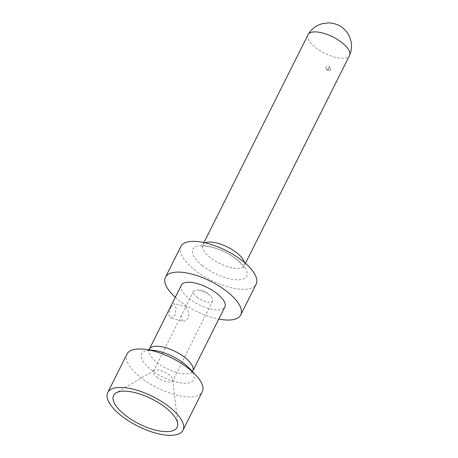 <?xml version="1.0" encoding="UTF-8"?>
<svg xmlns="http://www.w3.org/2000/svg" width="458" height="458" viewBox="0 0 458 458"><rect width="100%" height="100%" fill="white"/><g stroke="black" fill="none" stroke-linecap="round" stroke-linejoin="round"><path stroke-width="0.34" stroke-dasharray="2.29 1.72" d="M156.791 377.037A10.74 4.231 -153.4 0 0 172.672 380.838A10.74 4.231 -153.4 0 0 172.843 379.756A10.74 4.231 -153.4 0 0 169.351 375.028A10.74 4.231 -153.4 0 0 154.237 370.436A10.74 4.231 -153.4 0 0 153.47 371.226A10.74 4.231 -153.4 0 0 156.791 377.037M126.981 354.108A42.09 16.58 -153.4 0 0 140.005 376.882A42.09 16.58 -153.4 0 0 202.247 391.796M181.362 285.197A24.32 9.578 -153.4 0 0 188.885 298.358A24.32 9.578 -153.4 0 0 224.849 306.975M175.305 297.294A42.09 16.58 -153.4 0 0 178.494 300.019A42.09 16.58 -153.4 0 0 218.792 319.071M180.87 246.49A42.09 16.58 -153.4 0 0 193.894 269.27A42.09 16.58 -153.4 0 0 256.137 284.183M308.051 34.711A23.198 9.137 -153.4 0 0 315.224 47.266A23.198 9.137 -153.4 0 0 349.528 55.487M196.826 297.087A10.74 4.231 -153.4 0 0 212.707 300.895A10.74 4.231 -153.4 0 0 210.331 295.897A10.74 4.231 -153.4 0 0 209.386 295.078A10.74 4.231 -153.4 0 0 198.932 290.189A10.74 4.231 -153.4 0 0 193.505 291.277A10.74 4.231 -153.4 0 0 196.826 297.087M170.937 307.055L174.063 303.517L176.055 307.679L175.168 314.938L170.393 318.052L168.578 313.942L170.937 307.055M182.41 321.087L181.294 315.659L186.085 306.557L188.822 313.072L188.547 318.31L184.826 321.058L182.41 321.087L170.393 318.052M330.59 70.366L327.333 70.87L327.35 69.547L330.63 69.095L330.59 70.366M329.342 68.042A1.872 1.5 151.7 0 1 327.688 69.204A1.872 1.5 151.7 0 1 326.073 68.523A1.872 1.5 151.7 0 1 326.102 67.229A1.872 1.5 151.7 0 1 327.756 66.067A1.872 1.5 151.7 0 1 329.371 66.748A1.872 1.5 151.7 0 1 329.342 68.042M148.93 349.809L148.049 350.622L154.117 350.444A28.986 11.421 -153.4 0 0 150.779 369.434A28.986 11.421 -153.4 0 0 185.879 383.22A28.986 11.421 -153.4 0 0 188.925 367.871L192.417 372.841L192.537 371.644M149.319 349.185A24.32 9.578 26.6 0 0 156.842 362.341A24.32 9.578 -153.4 0 0 192.807 370.957M202.213 265.514A30.125 11.868 -153.4 0 0 240.885 279.626A30.125 11.868 -153.4 0 0 237.439 259.881A30.125 11.868 -153.4 0 0 198.766 245.769A30.125 11.868 -153.4 0 0 202.213 265.514M203.959 242.58L202.802 244.887A23.198 9.137 26.6 0 0 209.982 257.442A23.198 9.137 -153.4 0 0 244.286 265.657A23.198 9.137 -153.4 0 0 244.515 262.56M245.436 263.35L244.286 265.657L243.879 267.684C244.978 267.959 242.591 265.239 236.717 259.52C228.261 253.056 219.227 248.774 209.609 246.673C202.287 245.442 201.715 246.501 201.423 246.421L202.802 244.887A23.198 9.137 26.6 0 1 205.144 242.843M172.843 379.756L177.698 423.707M154.237 370.436L116.132 392.878M198.932 290.189L205.459 291.385L210.331 295.897M193.505 291.277L185.708 306.849M181.294 315.659L153.47 371.226M212.707 300.895L172.672 380.838M186.085 306.557L174.063 303.522M326.073 68.523L327.321 70.841M329.371 66.748L330.619 69.072"/><path stroke-width="0.69" d="M124.593 414.708A35.529 13.998 -153.4 0 0 159.876 431.024A35.529 13.998 -153.4 0 0 177.698 423.707A35.529 13.998 -153.4 0 0 166.145 408.067A35.529 13.998 -153.4 0 0 116.132 392.878A35.529 13.998 -153.4 0 0 124.593 414.708M120.757 415.32A42.09 16.58 -153.4 0 0 183 430.234A42.09 16.58 -153.4 0 0 169.981 407.454A42.09 16.58 -153.4 0 0 107.733 392.54A42.09 16.58 -153.4 0 0 120.757 415.32M183 430.234L202.247 391.796A42.09 16.58 -153.4 0 0 195.383 374.615A42.09 16.58 -153.4 0 0 189.223 369.016A42.09 16.58 -153.4 0 0 144.848 349.311A42.09 16.58 -153.4 0 0 126.981 354.108L107.733 392.54M192.807 370.957L224.849 306.975A24.32 9.578 -153.4 0 0 217.327 293.813A24.32 9.578 -153.4 0 0 181.362 285.197L149.319 349.185A24.32 9.578 26.6 0 1 185.284 357.801A24.32 9.578 -153.4 0 1 192.807 370.957L192.537 371.644M218.792 319.071A42.09 16.58 -153.4 0 0 240.742 314.932A42.09 16.58 -153.4 0 0 227.718 292.152A42.09 16.58 -153.4 0 0 165.475 277.239A42.09 16.58 -153.4 0 0 175.305 297.294M240.742 314.932L256.137 284.183A42.09 16.58 -153.4 0 0 243.112 261.404A42.09 16.58 -153.4 0 0 180.87 246.49L165.475 277.239M245.436 263.35L349.528 55.487A23.198 9.137 -153.4 0 0 349.62 55.298A23.198 9.137 -153.4 0 0 342.355 42.932A23.198 9.137 -153.4 0 0 308.148 34.527A23.198 9.137 -153.4 0 0 308.051 34.711L203.959 242.58M195.383 374.615L188.925 367.871A28.986 11.421 -153.4 0 0 184.683 364.018A28.986 11.421 -153.4 0 0 154.117 350.444L144.848 349.311M244.515 262.56A23.198 9.137 -153.4 0 0 237.107 253.108A23.198 9.137 26.6 0 0 205.144 242.843M149.319 349.185L148.93 349.809M349.62 55.298C351.601 50.546 352.025 45.714 350.891 40.802L349.843 37.482C348.424 34.321 347.456 32.106 342.836 28.03C339.109 24.881 334.392 23.169 328.678 22.9L322.277 23.679L318.991 24.829C314.377 26.867 310.764 30.102 308.148 34.527"/></g></svg>
